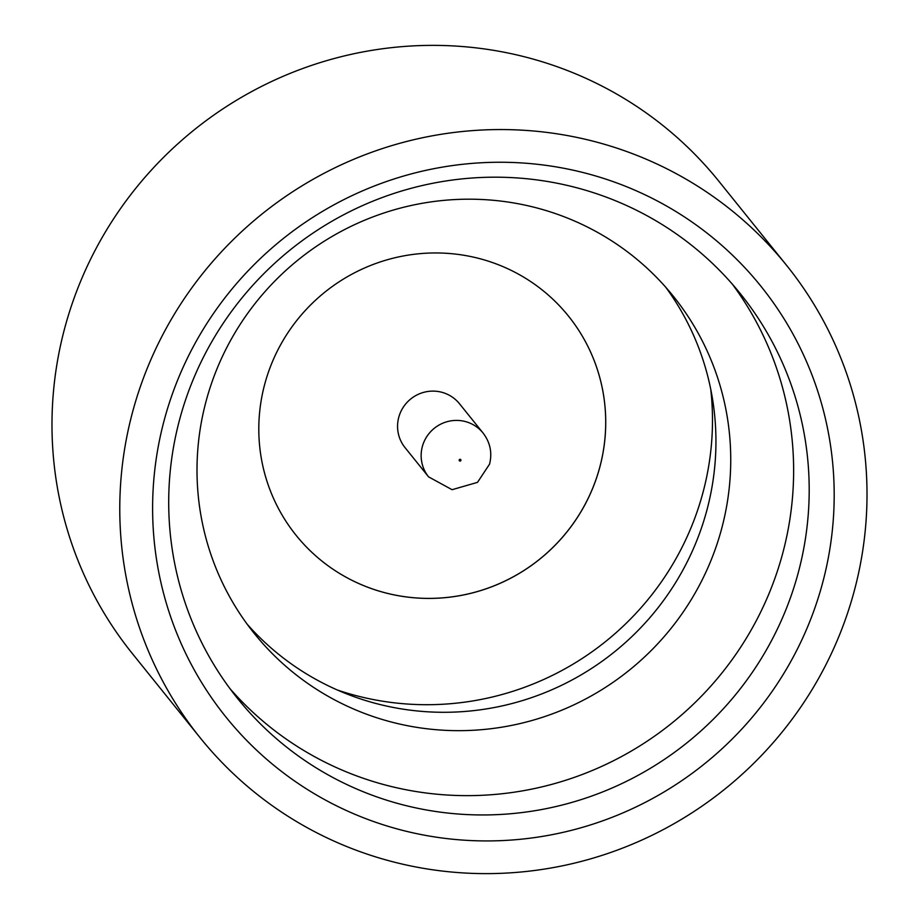 <?xml version="1.0" encoding="UTF-8"?>
<svg xmlns="http://www.w3.org/2000/svg" width="919" height="919" viewBox="0 0 919 919"><rect width="100%" height="100%" fill="white"/><g stroke="black" fill="none" stroke-linecap="round" stroke-linejoin="round"><path stroke-width="1.38" d="M230.003 688.676A322.73 316.366 141.2 0 0 543.313 786.538A322.73 316.366 141.2 0 0 782.264 554.961A322.73 316.366 141.2 0 0 732.34 284.155M206.476 399.754A268.945 263.638 141.2 0 0 254.402 633.605A268.945 263.638 141.2 0 0 517.018 724.264A268.945 263.638 141.2 0 0 721.266 530.102A268.945 263.638 141.2 0 0 673.34 296.24A268.945 263.638 141.2 0 0 410.724 205.592A268.945 263.638 141.2 0 0 206.476 399.754M665.735 287.222A268.945 263.638 -38.8 0 1 706.47 511.734A268.945 263.638 -38.8 0 1 508.058 704.528A268.945 263.638 -38.8 0 1 247.211 624.254M822.091 584.817A343.442 336.664 -38.8 0 1 403.395 830.569A343.442 336.664 -38.8 0 1 164.708 418.363A343.442 336.664 -38.8 0 1 583.393 172.611A343.442 336.664 -38.8 0 1 822.091 584.817M180.078 417.858A322.73 316.366 141.2 0 0 237.584 698.497A322.73 316.366 141.2 0 0 552.733 807.273A322.73 316.366 141.2 0 0 797.83 574.283A322.73 316.366 141.2 0 0 740.312 293.655A322.73 316.366 141.2 0 0 425.175 184.868A322.73 316.366 141.2 0 0 180.078 417.858M200.135 737.75L132.347 653.558A376.526 369.093 -38.8 0 1 65.249 326.165A376.526 369.093 -38.8 0 1 351.196 54.336A376.526 369.093 -38.8 0 1 718.865 181.25L786.653 265.442A376.526 369.093 -38.8 0 1 853.751 592.835A376.526 369.093 -38.8 0 1 567.804 864.664A376.526 369.093 -38.8 0 1 200.135 737.75A376.526 369.093 -38.8 0 1 133.037 410.345A376.526 369.093 -38.8 0 1 418.995 138.516A376.526 369.093 -38.8 0 1 786.653 265.442M337.365 690.008A282.397 276.826 141.2 0 0 702.541 494.123A282.397 276.826 141.2 0 0 710.755 389.323M599.556 468.024A174.817 171.371 -38.8 0 1 466.818 594.225A174.817 171.371 -38.8 0 1 296.113 535.329A174.817 171.371 -38.8 0 1 264.959 383.326A174.817 171.371 -38.8 0 1 397.72 257.113A174.817 171.371 -38.8 0 1 568.424 316.044A174.817 171.371 -38.8 0 1 599.556 468.024M568.424 316.044A174.817 171.371 -38.8 0 1 599.579 468.047A174.817 171.371 -38.8 0 1 466.818 594.26A174.817 171.371 -38.8 0 1 296.113 535.329M398.789 417.192A34.968 34.279 -38.8 0 1 425.336 391.942A34.968 34.279 -38.8 0 1 459.477 403.728L483.061 433.021A34.968 34.279 -38.8 0 0 448.92 421.235A34.968 34.279 -38.8 0 0 422.372 446.473A34.968 34.279 -38.8 0 0 428.599 476.869L405.015 447.587A34.968 34.279 -38.8 0 1 398.789 417.192M460.913 460.408A0.896 0.885 141.2 0 0 460.293 459.328A0.896 0.885 141.2 0 0 459.201 459.971A0.896 0.885 141.2 0 0 459.822 461.051A0.896 0.885 141.2 0 0 460.913 460.408M428.599 476.869L452.079 489.701L477.512 482.349L489.551 464.152C492.389 452.803 490.218 442.418 483.061 433.021"/></g></svg>
